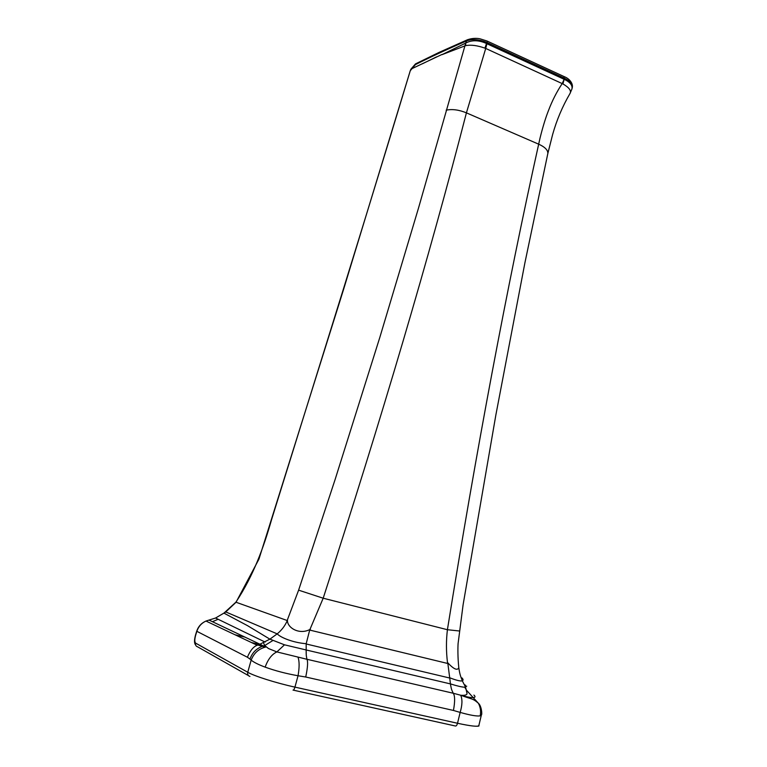 <?xml version="1.0" encoding="UTF-8"?>
<svg xmlns="http://www.w3.org/2000/svg" width="767" height="767" viewBox="0 0 767 767"><rect width="100%" height="100%" fill="white"/><g stroke="black" fill="none" stroke-linecap="round" stroke-linejoin="round"><path stroke-width="1.15" d="M416.385 63.469L410.249 70.756L343.568 289.447L258.939 559.153L236.015 602.287L225.699 612.008M459.27 630.982L447.41 629.717C476.518 448.963 506.939 287.126 538.674 144.177L540.026 138.108C542.815 126.891 545.644 117.687 548.51 110.477C552.182 100.765 556.756 91.791 562.23 83.536L564.157 79.289L562.94 83.939L485.722 48.446L466.413 112.854C429.434 256.36 381.688 418.149 323.185 598.212L298.612 590.159L335.054 479.682L379.895 337.183L418.418 208.375L465.732 43.029C472.069 39.798 479.135 40.028 486.94 43.719L485.722 48.446L484.907 48.139C477.429 45.483 471.015 44.63 465.684 45.598L441.993 54.668L465.396 43.22M564.052 76.566L564.157 79.289C570.217 82.174 572.796 85.453 571.894 89.116L569.967 93.564C562.489 106.364 556.717 119.988 552.652 134.426L547.839 153.448M570.149 93.296C571.405 90.592 568.999 87.467 562.94 83.939M571.894 89.116L572.287 87.534C572.939 84.274 570.322 81.168 564.435 78.205L487.246 42.616C478.886 39.261 471.897 38.733 466.278 41.034C447.429 49.174 430.316 57.113 414.947 64.84M461.926 677.884C463.287 679.274 463.421 680.262 462.319 680.847L462.309 680.847C460.507 681.355 456.307 680.329 449.73 677.779L450.411 683.886C457.209 686.024 461.974 687.127 464.716 687.213L466.729 686.206M265.641 647.08L259.917 644.213L269.936 639.132L284.49 644.817L306.167 649.956L306.186 643.714L309.686 630.071L447.861 663.513L447.477 662.487C453.623 669.14 457.4 670.876 458.8 667.693L458.465 664.174M447.861 663.513L449.692 677.769M293.253 690.137L455.339 725.985C456.212 726.205 456.94 725.304 457.525 723.262C470.861 726.148 477.975 726.915 478.848 725.572L481.36 715.036L480.161 715.851C476.988 716.416 470.315 715.266 460.152 712.418C462.338 704.998 462.52 699.264 460.689 695.228L460.871 695.276C466.969 696.992 471.149 697.759 473.402 697.587C475.013 697.395 475.406 696.8 474.591 695.784L473.91 695.075M464.716 687.213L466.662 690.444L478.426 703.31C472.635 698.143 472.031 699.504 460.746 695.238M268.546 648.556L276.877 651.912L306.934 659.275C306.273 655.574 306.158 656.025 306.167 649.975L450.411 683.905C451.475 689.926 451.562 689.485 453.23 693.243L460.689 695.228M306.186 643.714L306.148 643.705C293.598 642.746 280.799 637.722 277.213 633.878L225.843 611.97L215.556 618.02L205.978 621.049C201.52 623.101 198.471 626.543 196.822 631.385L195.652 635.22C194.55 639.342 194.54 641.979 195.633 643.13L247.741 672.256C253.935 675.948 275.564 682.879 294.94 687.127L457.525 723.262L460.152 712.418L453.45 710.453C455.08 701.383 455.004 695.65 453.23 693.243L306.934 659.275C308.104 661.633 307.701 667.549 305.726 677.012L298.047 675.746C286.216 673.666 275.257 670.789 265.152 667.137C258.527 664.663 253.858 662.333 251.164 660.138L247.741 672.256C247.329 674.433 248.067 675.832 249.946 676.446M447.477 662.487C446.135 651.499 446.116 640.579 447.41 629.717L323.185 598.212L309.686 630.071M465.646 685.353L464.179 684.48M461.178 677.827L462.098 678.268M195.633 643.13C195.259 645.037 195.921 646.274 197.608 646.83L248.422 675.583M268.46 648.518L264.72 645.565L262.506 646.293C256.379 648.498 252.199 652.746 249.975 659.054L247.405 657.242C250.215 650.55 253.484 646.552 257.242 645.258L259.917 644.213L208.979 620.062M212.564 621.634L218.183 619.276M484.907 48.139L487.352 41.169L564.464 76.758C569.373 78.627 573.208 83.459 572.287 87.543M465.684 45.598L465.732 43.029L466.873 40.018C473.277 37.468 478.972 38.561 480.046 38.82L487.016 41.006M269.936 639.132L276.801 634.146M277.213 633.878L277.203 633.868C281.738 630.129 285.094 625.699 287.289 620.561L287.587 619.372C285.957 626.744 298.641 635.67 310.386 629.266M265.219 647.166L265.209 647.166C258.441 649.016 253.762 653.34 251.164 660.138L249.975 659.054M265.152 667.137C267.942 659.342 271.844 654.27 276.877 651.912L284.49 644.817M298.123 657.482C299.456 661.614 299.437 667.702 298.047 675.746L294.94 687.127C294.288 689.274 293.646 690.262 293.013 690.089M287.587 619.372L298.612 590.159M287.289 620.561L235.881 602.191L223.926 613.121L247.597 625.699L269.888 639.16M410.518 70.046L410.987 69.097L442.051 54.428M436.567 56.883L422.32 63.814M260.003 644.711L261.317 645.929M467.832 39.596L439.443 52.233L415.493 63.901L410.987 69.097M475.952 726.224C478.493 726.272 479.461 726.052 478.848 725.572L478.867 725.505M547.763 153.87L547.82 153.582C548.05 150.169 545.001 147.034 538.674 144.177L466.413 112.854C459.002 109.806 452.252 108.904 446.164 110.18M480.161 715.851C481.11 711.661 480.535 707.481 478.426 703.31L478.426 703.31C481.35 705.592 482.433 714.48 481.36 715.036M245.143 637.156L235.095 634.798M195.652 635.22L195.518 635.057C194.156 640.109 194.185 643.398 195.604 644.913M247.405 657.242L196.697 631.231L195.518 635.057M265.152 642.094L215.556 618.02L223.82 613.178M235.881 602.191L235.891 602.181C253.772 575.183 263.915 546.478 271.499 519.873L318.842 367.959C352.168 261.279 383.021 160.897 410.259 70.746M263.503 642.88L264.692 645.574L272.879 640.512M257.789 645.009L265.209 647.166M487.323 43.92L563.793 79.135M453.45 710.453L305.726 677.012M449.73 678.028L306.177 643.983M552.643 134.465L547.82 153.573L524.906 262.841L495.875 414.899L463.105 604.741L458.091 643.542C457.813 647.674 457.707 657.377 458.8 667.673C459.932 675.535 460.89 676.715 462.319 680.847L465.588 687.194L467.036 693.579C466.902 694.988 464.84 695.554 460.871 695.276M259.351 644.395L251.547 642.564M196.697 631.231C198.289 626.476 201.385 623.082 205.978 621.049L257.242 645.268"/></g></svg>
